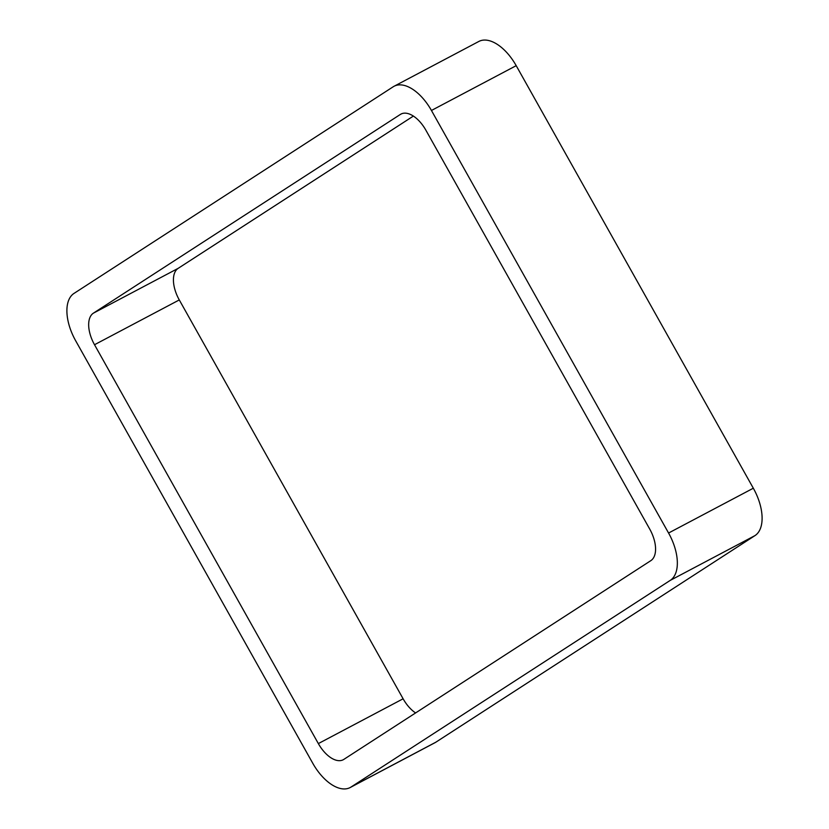 <?xml version="1.0" encoding="UTF-8"?>
<svg xmlns="http://www.w3.org/2000/svg" width="829" height="829" viewBox="0 0 829 829"><rect width="100%" height="100%" fill="white"/><g stroke="black" fill="none" stroke-linecap="round" stroke-linejoin="round"><path stroke-width="1.24" d="M753.323 488.219A40.787 21.73 -117.9 0 1 754.97 535.607L670.215 580.404L351.04 787.032A40.787 21.73 -117.9 0 1 350.159 787.55A40.787 21.73 -117.9 0 1 312.802 763.333L75.677 340.781A40.787 21.73 -117.9 0 1 74.03 293.393L393.195 86.776A40.787 21.73 -117.9 0 1 394.086 86.257L478.841 41.45A40.787 21.73 -117.9 0 1 516.198 65.667L753.323 488.219L668.568 533.026L431.443 110.475A40.787 21.73 -117.9 0 0 394.086 86.257M670.215 580.404A40.787 21.73 -117.9 0 0 668.568 533.026M754.97 535.607L435.805 742.224L351.04 787.032M350.159 787.55L434.914 742.743A40.787 21.73 -117.9 0 0 435.805 742.224M650.817 560.663L343.848 759.385A27.191 14.487 -117.9 0 1 343.258 759.737A27.191 14.487 -117.9 0 1 318.346 743.592L94.516 344.729A27.191 14.487 -117.9 0 1 93.418 313.144L400.397 114.412A27.191 14.487 -117.9 0 1 400.987 114.07A27.191 14.487 -117.9 0 1 425.888 130.215L649.718 529.068A27.191 14.487 -117.9 0 1 650.817 560.663M413.391 116.07L178.183 268.337A27.191 14.487 -117.9 0 0 179.282 299.932L403.112 698.785A27.191 14.487 -117.9 0 0 415.609 712.93M516.198 65.667L431.443 110.475M403.112 698.785L318.346 743.592M179.282 299.932L94.516 344.729M178.183 268.337L93.418 313.144M401.599 113.78L400.397 114.412"/></g></svg>
